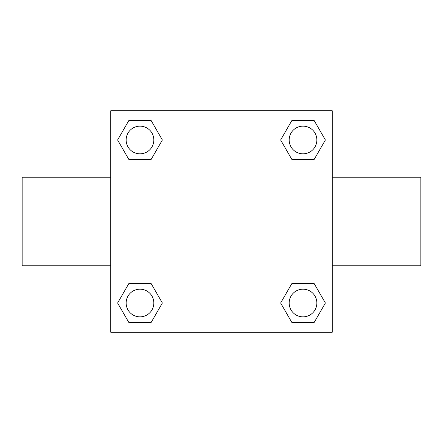 <?xml version="1.0" encoding="UTF-8"?>
<svg xmlns="http://www.w3.org/2000/svg" width="443" height="443" viewBox="0 0 443 443"><rect width="100%" height="100%" fill="white"/><g stroke="black" fill="none" stroke-linecap="round" stroke-linejoin="round"><path stroke-width="0.66" d="M151.179 159.369L128.797 159.369L117.611 139.988L128.797 120.607L151.179 120.607L162.365 139.988L151.179 159.369L128.797 159.369L146.987 159.369M146.987 283.631L151.179 283.631L162.365 303.012L151.179 322.393L128.797 322.393L117.611 303.012L128.797 283.631L151.179 283.631M296.013 159.369L291.821 159.369L280.635 139.988L291.821 120.607L314.203 120.607L325.389 139.988L314.203 159.369L291.821 159.369M291.821 283.631L314.203 283.631L325.389 303.012L314.203 322.393L291.821 322.393L280.635 303.012L291.821 283.631L314.203 283.631L296.013 283.631M332.25 265.8L420.85 265.8L420.85 177.2L332.25 177.2M110.75 177.2L22.15 177.2L22.15 265.8L110.75 265.8M110.75 110.75L332.25 110.75L332.25 332.25L110.75 332.25L110.75 110.75M314.203 322.393L291.821 322.393L314.203 322.393M316.856 303.012A13.844 13.844 0 0 0 296.09 291.023A13.844 13.844 0 0 0 296.09 315.001A13.844 13.844 0 0 0 316.856 303.012M151.179 322.393L128.797 322.393L151.179 322.393M153.832 303.012A13.844 13.844 0 0 0 133.066 291.023A13.844 13.844 0 0 0 133.066 315.001A13.844 13.844 0 0 0 153.832 303.012M291.821 120.607L314.203 120.607L291.821 120.607M316.856 139.988A13.844 13.844 0 0 0 296.09 127.999A13.844 13.844 0 0 0 296.09 151.977A13.844 13.844 0 0 0 316.856 139.988M128.797 120.607L151.179 120.607L128.797 120.607M153.832 139.988A13.844 13.844 0 0 0 133.066 127.999A13.844 13.844 0 0 0 133.066 151.977A13.844 13.844 0 0 0 153.832 139.988"/></g></svg>
